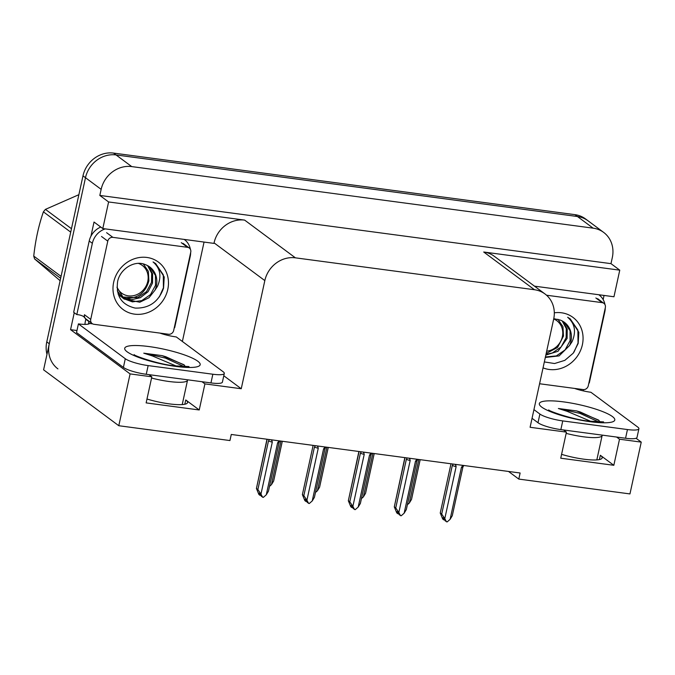 <?xml version="1.0" encoding="UTF-8"?>
<svg xmlns="http://www.w3.org/2000/svg" width="675" height="675" viewBox="0 0 675 675"><rect width="100%" height="100%" fill="white"/><g stroke="black" fill="none" stroke-linecap="round" stroke-linejoin="round"><path stroke-width="1.01" d="M508.528 471.462L518.797 479.09L629.952 493.923L641.25 442.117L619.515 439.214L613.828 465.294L600.353 455.279A29.017 5.594 -167.7 0 1 602.159 457.92A29.017 5.594 -167.7 0 1 561.583 454.334M148.913 374.642L151.824 376.81L130.089 373.908L118.792 425.723L43.597 369.832L85.489 177.711A27.203 24.553 -53.4 0 1 116.058 154.946L577.446 216.515A27.203 24.553 -53.4 0 1 587.992 220.759A27.203 24.553 -53.4 0 0 577.446 216.515L116.058 154.946A27.203 24.553 -53.4 0 0 85.489 177.711L49.283 343.752A27.203 24.553 -53.4 0 0 57.94 368.904M76.975 330.522L70.563 329.662L74.258 312.711M204.053 242.072L182.377 341.466M90.939 236.208L94.028 222.041L102.803 228.563L213.958 243.388L214.068 242.873A27.203 24.553 126.6 0 1 244.645 220.109L108.599 201.96L102.803 228.563M604.058 295.439L603.155 299.573M583.521 389.602L583.242 390.884M534.49 286.158L613.963 296.764L619.76 270.16L483.713 252.011A27.203 24.553 126.6 0 1 494.26 256.255L545.012 293.979A27.203 24.553 126.6 0 0 534.473 289.735L295.397 257.833A27.203 24.553 126.6 0 0 264.828 280.598L241.245 388.741L223.796 375.773M610.985 263.647L99.824 195.438L101.157 189.354A27.203 24.553 -53.4 0 1 131.726 166.59L593.114 228.158A27.203 24.553 -53.4 0 1 603.653 232.403A27.203 24.553 -53.4 0 1 612.318 257.555L610.985 263.647L619.76 270.16M641.25 442.117L636.069 438.261M130.089 373.908L70.563 329.662M108.599 201.96L99.824 195.438M118.792 425.723L229.947 440.556L231.28 434.464L520.121 473.006L518.797 479.09M563.515 429.967L566.426 432.127L530.094 427.283L553.669 319.14A27.203 24.553 126.6 0 0 545.012 293.979M241.245 388.741L204.913 383.889L202.002 381.729M619.515 439.214L616.604 437.046M151.824 376.81L146.137 402.891L199.226 409.97L204.913 383.889M613.828 465.294L560.739 458.207L566.426 432.127M146.981 399.018A29.017 5.594 12.3 0 0 187.557 402.595A29.017 5.594 12.3 0 0 185.752 399.963L184.823 404.249M199.226 409.97L185.752 399.963M46.972 354.35A27.203 24.553 -53.4 0 1 46.777 341.887L82.983 175.846A27.203 24.553 -53.4 0 1 113.552 153.09L574.94 214.65A27.203 24.553 -53.4 0 1 585.487 218.894L603.653 232.403M280.952 441.096L271.46 484.642L269.519 486.346M271.46 484.642L273.645 481.039L282.31 441.273M260.356 495.281L260.913 495.442M279.07 440.843L277.611 442.842L266.279 494.8L263.334 497.382L261.402 496.361L260.196 494.083L258.947 493.147L260.145 495.433L260.499 494.648M260.145 495.433L258.896 494.497L256.441 488.489L257.875 489.561L268.481 440.918A6.168 1.19 12.3 0 0 272.295 442.133L271.763 439.872M278.935 441.442L279.433 440.893M277.611 442.842A6.168 1.19 12.3 0 0 279.062 442.479A6.168 1.19 12.3 0 0 279.096 442.403M279.104 442.327L280.024 440.944M266.279 494.8L268.456 491.197L279.087 442.446L280.007 440.969M271.35 439.813L271.637 440.471M268.481 440.918L269.409 439.526M257.875 489.561L260.972 494.092L272.295 442.133M262.651 497.298L260.972 494.092M267.038 439.813L256.407 488.573L266.979 439.231M326.911 447.23L317.419 490.776L315.47 492.48M317.419 490.776L319.596 487.173L328.269 447.407M372.87 453.364L363.369 496.91L361.429 498.614M363.369 496.91L365.555 493.298L374.22 453.541M418.821 459.489L409.328 503.035L407.388 504.74M409.328 503.035L411.514 499.432L420.179 459.675M306.315 501.415L306.872 501.576M325.021 446.977L323.561 448.968L312.238 500.934L309.293 503.516L307.353 502.495L306.155 500.209L304.906 499.281L306.104 501.567L306.45 500.782M306.104 501.567L304.847 500.631L302.392 494.623L303.834 495.695L314.44 447.044A6.168 1.19 12.3 0 0 318.254 448.259L317.723 446.006M324.894 447.576L325.392 447.027M323.561 448.968A6.168 1.19 12.3 0 0 325.021 448.613A6.168 1.19 12.3 0 0 325.055 448.538M325.063 448.462L325.983 447.078M325.021 448.613L325.966 447.103M312.238 500.934L314.415 497.332L325.046 448.571M317.309 445.947L317.596 446.597M314.44 447.044L315.36 445.66M303.834 495.695L306.923 500.226L318.254 448.259M308.61 503.423L306.923 500.226M302.366 494.699L312.998 445.972L302.366 494.699M312.938 445.365L312.998 445.972M352.274 507.541L352.831 507.71M370.98 453.111L369.52 455.102L358.189 507.068L355.244 509.65L353.312 508.629L352.114 506.343L350.857 505.415L352.063 507.693L352.409 506.908M352.063 507.693L350.806 506.765L348.351 500.757L349.793 501.829L360.399 453.178A6.168 1.19 12.3 0 0 364.213 454.393L363.682 452.132M370.853 453.71L371.351 453.161M369.52 455.102A6.168 1.19 12.3 0 0 370.98 454.748A6.168 1.19 12.3 0 0 371.014 454.663M371.014 454.596L371.942 453.203L370.98 454.748M358.189 507.068L360.374 503.466L371.005 454.705M363.268 452.081L363.547 452.731M360.399 453.178L361.319 451.794M349.793 501.829L352.882 506.36L364.213 454.393M354.569 509.557L352.882 506.36M358.957 452.081L348.325 500.833L358.889 451.499M398.225 513.675L398.782 513.844M416.939 459.236L415.479 461.236L404.148 513.202L401.203 515.784L399.271 514.755L398.064 512.477L396.816 511.549L398.014 513.827L398.368 513.042M398.014 513.827L396.765 512.899L394.31 506.891L395.744 507.954L406.35 459.312A6.168 1.19 12.3 0 0 410.172 460.527L409.641 458.266M416.804 459.835L417.31 459.287M415.479 461.236A6.168 1.19 12.3 0 0 416.931 460.873A6.168 1.19 12.3 0 0 416.964 460.797M416.973 460.73L417.892 459.337M404.148 513.202L406.325 509.591L416.956 460.839L417.876 459.363M409.219 458.207L409.506 458.865M406.35 459.312L407.278 457.92M395.744 507.954L398.841 512.494L410.172 460.527M400.52 515.692L398.841 512.494M404.907 458.207L394.276 506.967L404.848 457.625M444.184 519.809L444.741 519.969M462.89 465.37L461.43 467.37L450.107 519.328L447.162 521.91L445.222 520.889L444.023 518.611L442.775 517.674L443.973 519.961L444.319 519.176M443.973 519.961L442.716 519.024L440.26 513.017L441.703 514.088L452.309 465.446A6.168 1.19 12.3 0 0 456.123 466.661L455.591 464.4M462.763 465.969L463.261 465.421M461.43 467.37A6.168 1.19 12.3 0 0 462.89 467.007A6.168 1.19 12.3 0 0 462.923 466.931M462.932 466.855L463.852 465.472M462.89 467.007L463.835 465.497M450.107 519.328L452.284 515.725L462.915 466.973M455.178 464.341L455.465 464.999M452.309 465.446L453.229 464.054M441.703 514.088L444.791 518.619L456.123 466.661M446.479 521.826L444.791 518.619M440.235 513.101L450.866 464.375L440.235 513.101M450.807 463.759L450.866 464.375M590.92 421.394L567.127 411.32L558.368 408.502L576.695 410.94L598.531 420.044L600.1 422.052M574.898 388.462L575.125 388.631A18.132 3.493 -167.7 0 0 590.903 392.268L637.782 427.106A18.132 3.493 -167.7 0 1 638.904 428.76L637.014 437.451A18.132 3.493 -167.7 0 1 625.556 438.244L560.858 429.612A18.132 3.493 -167.7 0 1 538 422.736L532.043 418.314M638.904 428.76A18.132 3.493 -167.7 0 1 627.455 429.553L562.748 420.913A18.132 3.493 -167.7 0 1 539.89 414.045L533.942 409.624M599.062 294.933L598.809 294.739A18.132 16.369 -53.4 0 1 599.062 294.933A18.132 16.369 -53.4 0 1 604.969 304.602M605.264 307.901A18.132 16.369 -53.4 0 1 604.834 311.698L589.292 382.987A18.132 16.369 -53.4 0 0 588.904 382.902M599.029 420.491L580.298 412.012L576.695 410.94M598.928 422.027L580.002 413.387L558.368 408.502M176.318 366.069L152.525 355.995L143.767 353.177L162.093 355.624L183.929 364.719L185.498 366.736M160.296 333.146L160.523 333.315A18.132 3.493 -167.7 0 0 176.302 336.952L223.172 371.782A18.132 3.493 -167.7 0 1 224.302 373.435L222.404 382.126A18.132 3.493 -167.7 0 1 210.954 382.919L146.256 374.288A18.132 3.493 -167.7 0 1 123.398 367.419L76.52 332.581L78.418 323.89A18.132 3.493 -167.7 0 0 89.184 323.798L88.56 323.333L92.627 323.873M224.302 373.435A18.132 3.493 -167.7 0 1 212.853 374.228L148.146 365.597A18.132 3.493 -167.7 0 1 125.288 358.729L78.418 323.89M100.769 227.053A18.132 16.369 126.6 0 0 89.21 240.992L73.668 312.272L76.807 314.601A18.132 16.369 -53.4 0 1 84.586 317.115M89.21 240.992L92.348 243.321A18.132 16.369 -53.4 0 1 105.224 228.884M184.461 239.608L184.207 239.422A18.132 16.369 -53.4 0 1 184.461 239.608A18.132 16.369 -53.4 0 1 190.367 249.286M190.654 252.577A18.132 16.369 -53.4 0 1 190.232 256.382L174.69 327.662A18.132 16.369 -53.4 0 0 174.302 327.586M84.949 324.388A9.07 3.493 97.6 0 1 85.43 320.996L85.801 319.258L88.94 321.587L88.56 323.333M83.565 316.499A18.132 16.369 -53.4 0 1 85.801 319.258M88.374 320.76A18.132 16.369 -53.4 0 1 88.94 321.587M92.348 243.321L76.807 314.601M184.427 365.167L165.696 356.687L162.093 355.624M184.326 366.711L165.4 358.071L143.767 353.177M554.31 312.812A29.565 26.688 -53.4 0 1 582.382 344.731A29.565 26.688 -53.4 0 1 543.046 367.858M544.337 361.935L554.58 363.53L564.84 360.349L573.21 353.202L578.163 343.465L578.829 332.302L570.299 318.938L567.658 317.258C574.889 323.519 576.374 331.644 572.105 341.643L569.565 345.516A20.495 18.503 126.6 0 0 570.949 341.297A20.495 18.503 126.6 0 0 564.427 322.346A20.495 18.503 126.6 0 0 560.166 320.043L553.762 318.684M545.316 357.455L559.111 355.902L569.565 345.516M545.425 356.957L556.343 355.927L565.102 349.903L570.088 340.656L570.054 330.742L564.342 322.279M545.999 354.316L552.361 352.974L561.127 346.942L566.114 337.702L566.274 328.582L562.191 320.937M545.839 355.075L558.006 351.278L567.11 338.437L567.228 329.147L562.748 321.241M546.531 295.22L602.142 302.636A4.531 4.092 -53.4 0 1 603.897 303.345A4.531 4.092 -53.4 0 1 605.34 307.538L588.279 385.779A4.531 4.092 -53.4 0 1 583.183 389.568L539.587 383.754M573.944 352.232L578.028 343.077L577.884 330.075L570.206 318.87M167.78 289.415A29.565 26.688 -53.4 0 1 134.553 314.145A29.565 26.688 -53.4 0 1 113.678 282.192A29.565 26.688 -53.4 0 1 146.914 257.453A29.565 26.688 -53.4 0 1 167.78 289.415M117.669 281.247C115.661 295.903 121.508 304.847 135.203 308.087C149.15 308.483 158.608 301.835 163.561 288.141L164.227 276.978L155.697 263.621L153.056 261.934C160.287 268.194 161.764 276.32 157.494 286.318L154.963 290.199A20.495 18.503 126.6 0 0 156.347 285.972A20.495 18.503 126.6 0 0 149.825 267.022A20.495 18.503 126.6 0 0 145.564 264.727C135 259.74 120.327 268.557 117.669 281.247M116.977 287.272L124.208 299.067L139.801 302.223L148.964 297.734L154.963 290.199M117.307 290.841L122.318 297.616L124.208 299.067M123.719 298.688L132.401 301.868L141.742 300.611L150.5 294.578L155.486 285.331L155.453 275.417L149.74 266.962M119.745 295.734L121.331 296.713M121.88 297L137.759 297.65L146.526 291.625L151.512 282.378L151.672 273.257L147.589 265.621M118.209 294.359L121.778 297.135M122.318 297.439L131.313 299.751L140.332 297.717L148.07 291.718L152.508 283.12L152.626 273.822L148.146 265.925M107.781 241.144A4.531 4.092 -53.4 0 1 112.877 237.355L187.54 247.32A4.531 4.092 -53.4 0 1 189.295 248.02A4.531 4.092 -53.4 0 1 190.738 252.214L173.678 330.455A4.531 4.092 -53.4 0 1 168.581 334.252L93.926 324.287A4.531 4.092 -53.4 0 1 92.163 323.578A4.531 4.092 -53.4 0 1 90.72 319.385L107.781 241.144L101.52 236.486M92.163 323.578L85.902 318.921A4.531 4.092 -53.4 0 1 84.459 314.727L90.72 319.385M159.342 296.907L163.426 287.761L163.274 274.759L155.604 263.554M553.711 318.971A17.272 15.593 -53.4 0 1 562.359 336.707A17.272 15.593 -53.4 0 1 546.683 351.202M557.904 319.258L562.95 326.666L563.49 336.066L557.55 347.482L546.185 353.489M60.649 278.286L34.636 258.955L60.117 280.699M34.636 258.955A48.963 44.196 -53.4 0 1 33.75 256.095L61.062 276.387M70.706 232.132L43.402 211.84C38.661 225.501 35.438 240.249 33.75 256.095M43.402 211.84A48.963 44.196 -53.4 0 1 45.444 209.368L71.457 228.698M78.874 194.687L45.444 209.368M138.35 263.368A17.272 15.593 -53.4 0 1 147.369 282.876A17.272 15.593 -53.4 0 1 128.343 295.844A17.272 15.593 -53.4 0 1 116.977 287.137M143.303 263.942L148.348 271.342L148.88 280.741C145.716 292.452 138.189 298.342 126.309 298.426M600.353 455.279L599.425 459.565M593.114 228.158L574.94 214.65M131.726 166.59L113.552 153.09M101.157 189.354L82.983 175.846M295.397 257.833L244.645 220.109M534.473 289.735L483.713 252.011M264.828 280.598L214.068 242.873M46.777 341.887L49.283 343.752M602.235 435.13L602.142 435.502A29.557 5.695 -167.7 0 1 583.478 436.801A29.557 5.695 -167.7 0 1 566.156 433.367M590.406 421.74A38.627 7.45 -167.7 0 1 541.713 407.101A38.627 7.45 -167.7 0 1 563.709 401.903A38.627 7.45 -167.7 0 1 612.394 416.534A38.627 7.45 -167.7 0 1 590.406 421.74M625.556 438.244L627.455 429.553M562.748 420.913L560.858 429.612M539.89 414.045L538 422.736M187.633 379.814L187.54 380.185A29.557 5.695 -167.7 0 1 168.877 381.476A29.557 5.695 -167.7 0 1 151.554 378.042M175.795 366.415A38.627 7.45 -167.7 0 1 127.111 351.785A38.627 7.45 -167.7 0 1 149.107 346.579A38.627 7.45 -167.7 0 1 197.792 361.218A38.627 7.45 -167.7 0 1 175.795 366.415M210.954 382.919L212.853 374.228M148.146 365.597L146.256 374.288M125.288 358.729L123.398 367.419M602.142 302.636L595.873 297.979M112.877 237.355L106.608 232.698M187.54 247.32L181.271 242.663M548.724 409.919C547.543 410.552 572.088 419.512 589.005 421.149L603.602 421.883M596.827 459.903L602.142 435.502M134.123 354.603C132.941 355.227 157.486 364.196 174.403 365.833L189 366.567M182.225 404.587L187.54 380.185M603.897 303.345L597.628 298.688M189.295 248.02L183.026 243.363"/></g></svg>
